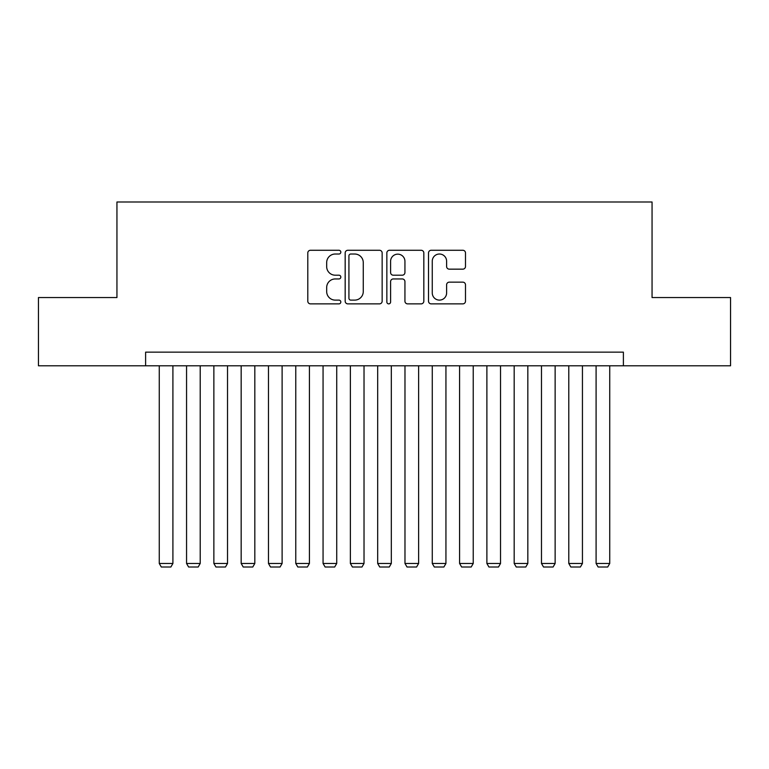 <?xml version="1.0" encoding="UTF-8"?>
<svg xmlns="http://www.w3.org/2000/svg" width="769" height="769" viewBox="0 0 769 769"><rect width="100%" height="100%" fill="white"/><g stroke="black" fill="none" stroke-linecap="round" stroke-linejoin="round"><path stroke-width="1.15" d="M340.821 252.145A1.874 1.874 0 0 0 338.946 250.271L310.465 250.271A2.682 2.682 0 0 0 307.792 252.953L307.792 301.188A2.682 2.682 0 0 0 310.465 303.87L338.946 303.87A1.874 1.874 0 0 0 340.821 301.986A1.874 1.874 0 0 0 338.946 300.112L335.255 300.112A8.574 8.574 0 0 1 326.681 291.538L326.681 287.519A8.574 8.574 0 0 1 335.255 278.945L338.946 278.945A1.874 1.874 0 0 0 340.821 277.071A1.874 1.874 0 0 0 338.946 275.196L335.255 275.196A8.574 8.574 0 0 1 326.681 266.612L326.681 262.594A8.574 8.574 0 0 1 335.255 254.02L338.946 254.02A1.874 1.874 0 0 0 340.821 252.145M462.823 269.16A2.682 2.682 0 0 0 465.495 266.478L465.495 252.953A2.682 2.682 0 0 0 462.823 250.271L431.198 250.271A2.682 2.682 0 0 0 428.516 252.953L428.516 301.188A2.682 2.682 0 0 0 431.198 303.87L462.823 303.87A2.682 2.682 0 0 0 465.495 301.188L465.495 284.838A2.682 2.682 0 0 0 462.823 282.156L449.288 282.156A2.682 2.682 0 0 0 446.606 284.838L446.606 292.941A7.171 7.171 0 0 1 439.435 300.112A7.171 7.171 0 0 1 432.265 292.941L432.265 261.191A7.171 7.171 0 0 1 439.435 254.02A7.171 7.171 0 0 1 446.606 261.191L446.606 266.478A2.682 2.682 0 0 0 449.288 269.16L462.823 269.16M145.61 365.794L38.45 365.794L38.45 297.545L116.946 297.545L116.946 201.987L652.054 201.987L652.054 297.545L730.55 297.545L730.55 365.794L623.39 365.794L623.39 352.144L145.61 352.144L145.61 365.794L623.39 365.794M382.155 252.953A2.682 2.682 0 0 0 379.473 250.271L347.857 250.271A2.682 2.682 0 0 0 345.175 252.953L345.175 301.188A2.682 2.682 0 0 0 347.857 303.87L379.473 303.87A2.682 2.682 0 0 0 382.155 301.188L382.155 252.953M389.527 250.271L421.143 250.271A2.682 2.682 0 0 1 423.825 252.953L423.825 301.188A2.682 2.682 0 0 1 421.143 303.87L407.618 303.87A2.682 2.682 0 0 1 404.936 301.188L404.936 281.627A2.682 2.682 0 0 0 402.254 278.945L393.276 278.945A2.682 2.682 0 0 0 390.594 281.627L390.594 301.986A1.874 1.874 0 0 1 388.72 303.87A1.874 1.874 0 0 1 386.845 301.986L386.845 252.953A2.682 2.682 0 0 1 389.527 250.271M350.799 254.02A1.874 1.874 0 0 0 348.924 255.894L348.924 298.237A1.874 1.874 0 0 0 350.799 300.112L354.682 300.112A8.574 8.574 0 0 0 363.266 291.538L363.266 262.594A8.574 8.574 0 0 0 354.682 254.02L350.799 254.02M404.936 261.325A7.171 7.171 0 0 0 397.765 254.154A7.171 7.171 0 0 0 390.594 261.325L390.594 272.514A2.682 2.682 0 0 0 393.276 275.196L402.254 275.196A2.682 2.682 0 0 0 404.936 272.514L404.936 261.325M172.91 365.794L172.91 563.466L159.26 563.466L159.26 365.794M172.91 563.466L170.862 567.013L161.307 567.013L159.26 563.466M200.209 365.794L200.209 563.466L186.559 563.466L186.559 365.794M200.209 563.466L198.162 567.013L188.607 567.013L186.559 563.466M227.518 365.794L227.518 563.466L213.869 563.466L213.869 365.794M227.518 563.466L225.471 567.013L215.916 567.013L213.869 563.466M254.818 365.794L254.818 563.466L241.168 563.466L241.168 365.794M254.818 563.466L252.77 567.013L243.215 567.013L241.168 563.466M282.117 365.794L282.117 563.466L268.468 563.466L268.468 365.794M282.117 563.466L280.07 567.013L270.515 567.013L268.468 563.466M309.417 365.794L309.417 563.466L295.767 563.466L295.767 365.794M309.417 563.466L307.369 567.013L297.814 567.013L295.767 563.466M336.726 365.794L336.726 563.466L323.067 563.466L323.067 365.794M336.726 563.466L334.678 567.013L325.114 567.013L323.067 563.466M364.025 365.794L364.025 563.466L350.376 563.466L350.376 365.794M364.025 563.466L361.978 567.013L352.423 567.013L350.376 563.466M391.325 365.794L391.325 563.466L377.675 563.466L377.675 365.794M391.325 563.466L389.277 567.013L379.723 567.013L377.675 563.466M418.624 365.794L418.624 563.466L404.975 563.466L404.975 365.794M418.624 563.466L416.577 567.013L407.022 567.013L404.975 563.466M445.933 365.794L445.933 563.466L432.274 563.466L432.274 365.794M445.933 563.466L443.886 567.013L434.322 567.013L432.274 563.466M473.233 365.794L473.233 563.466L459.583 563.466L459.583 365.794M473.233 563.466L471.186 567.013L461.631 567.013L459.583 563.466M500.532 365.794L500.532 563.466L486.883 563.466L486.883 365.794M500.532 563.466L498.485 567.013L488.93 567.013L486.883 563.466M527.832 365.794L527.832 563.466L514.182 563.466L514.182 365.794M527.832 563.466L525.785 567.013L516.23 567.013L514.182 563.466M555.131 365.794L555.131 563.466L541.482 563.466L541.482 365.794M555.131 563.466L553.084 567.013L543.529 567.013L541.482 563.466M582.441 365.794L582.441 563.466L568.791 563.466L568.791 365.794M582.441 563.466L580.393 567.013L570.838 567.013L568.791 563.466M609.74 365.794L609.74 563.466L596.09 563.466L596.09 365.794M609.74 563.466L607.693 567.013L598.138 567.013L596.09 563.466"/></g></svg>
